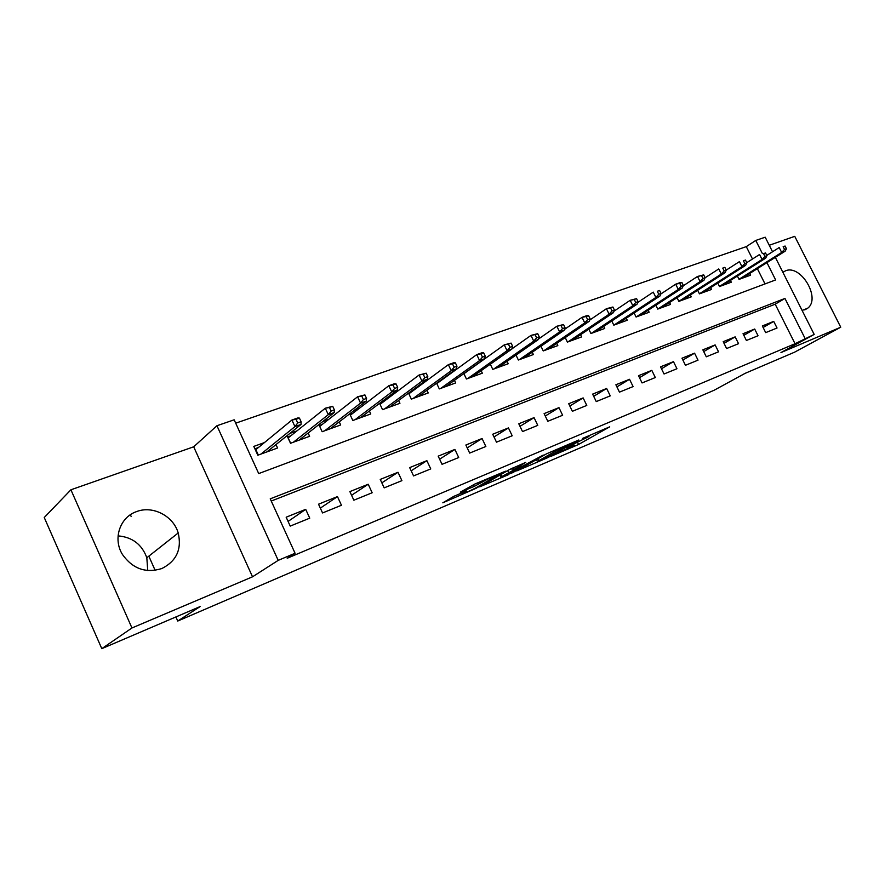 <?xml version="1.0" encoding="UTF-8"?>
<svg xmlns="http://www.w3.org/2000/svg" width="885" height="885" viewBox="0 0 885 885"><rect width="100%" height="100%" fill="white"/><g stroke="black" fill="none" stroke-linecap="round" stroke-linejoin="round"><path stroke-width="1.33" d="M551.134 456.273L578.547 444.48L609.71 426.847L582.474 438.451L589.023 436.338L587.474 437.278L566.555 447.5L573.159 445.332L569.199 447.655L551.134 456.273M118.07 535.879C132.33 537.129 141.921 544.419 146.821 557.738L147.74 570.559M161.833 568.546C176.48 561.123 181.945 549.275 178.206 532.98C173.405 515.944 152.685 505.191 136.456 511.641C119.918 517.227 112.616 538.788 122.44 554.464C132.639 568.812 145.771 573.502 161.833 568.546M802.12 310.469L807.695 308.212C821.158 298.322 800.748 264.04 785.482 270.843L782.882 272.292M453.828 496.341L442.821 502.802L475.842 488.42L505.49 471.196L474.791 484.062L460.322 492.148L474.238 486.407L483.298 481.506C487.867 478.796 500.622 473.187 497.536 475.256L477.314 487.049C472.9 489.659 460.366 495.18 463.32 493.199L466.45 490.954L453.828 496.341M101.797 648.661L44.25 517.515L70.911 489.792L131.953 627.974L101.797 648.661L200.121 606.579L177.719 621.049L714.095 390.263L745.048 373.381L794.575 352.186L840.75 327.207L780.957 352.573L814.178 334.419L795.051 343.734L287.205 558.258L295.07 553.258L278.2 560.371L216.947 425.729L234.16 419.811L258.708 473.586L775.636 279.937L766.941 262.635M131.953 627.974L252.524 576.81L278.2 560.371M516.707 470.931L548.014 457.545L578.768 440.011L546.576 453.795L516.707 470.931M508.742 474.581L479.714 486.838L509.395 469.603L525.745 462.39L513.842 469.647L522.869 465.975L543.29 455.056L512.658 472.667L508.554 474.194M840.75 327.207L794.752 236.339L769.264 245.267M264.427 442.588L253.796 446.416L257.823 455.222L277.569 448.009L275.987 444.58M297.028 430.84L289.871 433.418M328.589 419.468L322.715 421.581M359.155 408.45L354.498 410.131M388.792 397.774L385.263 399.047M417.521 387.42L415.054 388.316M445.387 377.386L443.938 377.906M765.691 332.627L777.041 328.014L773.711 321.388L762.35 325.945L765.691 332.627M746.398 340.482L758.036 335.747L754.684 329.032L743.024 333.711L746.398 340.482M726.607 348.535L738.544 343.679L735.158 336.875L723.2 341.676L726.607 348.535M706.296 356.799L718.543 351.81L715.124 344.918L702.856 349.841L706.296 356.799M685.455 365.284L698.022 360.162L694.57 353.17L681.981 358.226L685.455 365.284M664.049 373.99L676.959 368.735L673.474 361.644L660.542 366.844L664.049 373.99M642.056 382.94L655.32 377.541L651.803 370.35L638.516 375.683L642.056 382.94M619.467 392.132L633.096 386.579L629.534 379.289L615.883 384.776L619.467 392.132M596.247 401.58L610.252 395.872L606.656 388.482L592.629 394.113L596.247 401.58M572.363 411.293L586.777 405.43L583.138 397.918L568.712 403.715L572.363 411.293M547.793 421.293L562.628 415.264L558.955 407.642L544.109 413.605L547.793 421.293M522.515 431.581L537.77 425.375L534.064 417.631L518.787 423.771L522.515 431.581M496.485 442.168L512.194 435.774L508.444 427.92L492.713 434.236L496.485 442.168M469.669 453.087L485.854 446.494L482.071 438.517L465.864 445.022L469.669 453.087M442.046 464.326L458.718 457.534L454.89 449.436L438.186 456.14L442.046 464.326M413.56 475.92L430.752 468.917L426.88 460.676L409.666 467.601L413.56 475.92M384.178 487.867L401.912 480.655L398.007 472.28L380.24 479.416L384.178 487.867M353.856 500.202L372.165 492.757L368.215 484.239L349.874 491.606L353.856 500.202M322.56 512.946L341.455 505.258L337.462 496.596L318.534 504.196L322.56 512.946M795.051 343.734L775.194 304.197L271.241 501.043M305.701 509.351L286.154 517.205L290.225 526.099L309.75 518.156L305.701 509.351L288.079 521.42M752.504 259.006L746.287 246.627L235.698 423.174M765.016 283.908L757.35 268.653M749.695 273.465L750.557 275.18L739.063 279.383L737.393 276.043M730.413 280.457L731.298 282.215L719.505 286.53L717.79 283.078M710.644 287.625L711.551 289.439L699.449 293.853L697.679 290.28M690.355 294.97L691.285 296.84L678.872 301.376L677.047 297.67M669.547 302.515L670.498 304.44L657.754 309.086L655.862 305.248M648.185 310.259L649.159 312.239L636.083 317.018L634.114 313.024M626.248 318.202L627.244 320.237L613.814 325.149L611.778 321.001M603.703 326.366L604.732 328.468L590.937 333.512L588.824 329.187M580.549 334.751L581.6 336.919L567.418 342.097L565.238 337.594M556.742 343.358L557.827 345.604L543.235 350.936L540.967 346.234M532.261 352.219L533.378 354.542L518.367 360.018L516.01 355.106M507.072 361.323L508.222 363.735L492.779 369.377L490.323 364.222M481.141 370.693L482.336 373.193L466.439 379.001L463.862 373.592M454.447 380.329L455.687 382.928L439.303 388.913L436.615 383.227M426.946 390.252L428.229 392.962L411.359 399.124L408.538 393.139M398.604 400.474L399.931 403.294L382.541 409.655L379.577 403.328M369.388 411.005L370.76 413.959L352.827 420.508L349.708 413.815M339.243 421.857L340.67 424.955L322.162 431.714L318.877 424.601M308.124 433.042L309.628 436.294L290.512 443.274L287.028 435.708M130.383 514.749L131.102 516.364M148.824 556.156L155.141 570.349M175.894 616.945L177.719 621.049M252.524 576.81L193.693 446.803L70.911 489.792M193.693 446.803L216.947 425.729M746.287 246.627L755.768 240.443L765.193 237.202L772.539 251.771M804.996 338.291L784.951 298.444L270.235 498.83L295.07 553.258M775.348 257.358L814.178 334.419M762.35 253.508L755.768 240.443M775.194 304.197L784.951 298.444M773.711 321.388L763.124 327.483M754.684 329.032L743.82 335.315M735.158 336.875L724.03 343.336M715.124 344.918L703.719 351.588M694.57 353.17L682.877 360.051M673.474 361.644L661.471 368.746M651.803 370.35L639.49 377.674M629.534 379.289L616.9 386.856M606.656 388.482L593.691 396.303M583.138 397.918L569.818 406.027M558.955 407.642L545.271 416.027M534.064 417.631L520.004 426.327M508.444 427.92L493.996 436.947M482.071 438.517L467.214 447.887M454.89 449.436L439.624 459.171M426.88 460.676L411.171 470.82M398.007 472.28L381.844 482.845M368.215 484.239L351.577 495.279M337.462 496.596L320.337 508.123M543.976 459.182L573.557 442.533L556.765 450.365L537.383 461.494L543.976 459.182M501.872 476.539L500.877 477.159C498.089 479.028 510.014 473.763 514.439 471.163L521.652 467.003L512.647 470.676L501.872 476.539L500.91 474.526M786.466 248.74L785.083 246.019L783.159 246.694L784.53 249.426L786.466 248.74L785.139 251.207L781.665 252.457L779.198 247.546L766.775 255.422M784.53 249.426L781.665 252.457L738.997 279.273M785.139 251.207L741.929 278.332M783.159 246.694L785.083 246.019M766.919 255.71L765.536 252.944L763.545 253.641L764.939 256.407L766.919 255.71L765.636 258.188L762.073 259.471L759.573 254.493L746.774 262.668M764.939 256.407L762.073 259.471L719.461 286.43M765.636 258.188L722.58 285.412M763.545 253.641L765.536 252.944M746.863 262.856L745.469 260.057L743.422 260.776L744.838 263.575L746.863 262.856L745.624 265.356L741.962 266.662L739.429 261.628L726.231 270.113M744.838 263.575L741.962 266.662L699.415 293.787M745.624 265.356L702.734 292.658M743.422 260.776L745.469 260.057M726.275 270.19L724.859 267.358L722.768 268.1L724.184 270.943L726.275 270.19L725.058 272.713L721.308 274.051L718.753 268.94L705.091 277.801M724.184 270.943L721.308 274.051L678.85 301.331M725.058 272.713L682.379 300.092M722.768 268.1L724.859 267.358M705.124 277.735L703.686 274.859L701.539 275.622L702.978 278.498L705.124 277.735L703.951 280.268L700.09 281.651L697.513 276.463L683.253 285.789M702.978 278.498L700.09 281.651L657.754 309.075M703.951 280.268L661.493 307.726M701.539 275.622L697.513 276.463L703.686 274.859M683.386 285.49L681.937 282.569L679.724 283.344L681.173 286.275L683.386 285.49L682.258 288.023L678.286 289.45L675.686 284.185L660.807 294.008M681.173 286.275L678.286 289.45L636.138 316.996M682.258 288.023L640.054 315.558M679.724 283.344L675.686 284.185L679.658 282.78L681.937 282.569M661.04 293.455L659.579 290.49L657.301 291.287L658.772 294.262L661.04 293.455L659.956 296.01L655.885 297.471L653.252 292.127L637.731 302.471M658.772 294.262L655.885 297.471L614.024 325.072M659.956 296.01L618.051 323.6M657.301 291.287L659.579 290.49M638.063 301.641L636.581 298.632L634.246 299.462L635.729 302.471L638.063 301.641L637.034 304.208L632.841 305.712L630.175 300.303L614.002 311.177M635.729 302.471L632.841 305.712L591.302 333.368M637.034 304.208L595.439 331.864M634.246 299.462L630.175 300.303L636.581 298.632M614.422 310.071L612.929 307.018L610.528 307.869L612.022 310.923L614.422 310.071L613.449 312.648L609.134 314.197L606.446 308.699L589.598 320.16M612.022 310.923L609.134 314.197L567.96 341.909M613.449 312.648L572.208 340.349M610.528 307.869L606.446 308.699L612.929 307.018M590.096 318.744L588.58 315.646L586.113 316.52L587.618 319.618L590.096 318.744L589.178 321.332L584.731 322.925L582.02 317.35L564.475 329.408M587.618 319.618L584.731 322.925L543.954 350.67M589.178 321.332L548.324 349.077M586.113 316.52L582.02 317.35L586.467 315.768L588.58 315.646M565.05 327.671L563.524 324.518L560.968 325.426L562.506 328.578L565.05 327.671L564.188 330.271L559.619 331.908L556.864 326.244L538.611 338.955M562.506 328.578L559.619 331.908L519.274 359.697M564.188 330.271L523.765 358.049M560.968 325.426L556.864 326.244L563.524 324.518M539.242 336.864L537.704 333.667L535.082 334.596L536.62 337.805L539.242 336.864L538.456 339.486L533.744 341.167L530.967 335.415L511.984 348.812M536.62 337.805L533.744 341.167L493.874 368.968M538.456 339.486L498.509 367.286M535.082 334.596L530.967 335.415L537.704 333.667M512.658 346.345L511.099 343.103L508.399 344.055L509.959 347.307L512.658 346.345L511.939 348.967L507.072 350.714L504.273 344.862L463.928 373.724M509.959 347.307L507.072 350.714L467.745 378.526M511.939 348.967L472.501 376.778M508.399 344.055L504.273 344.862L511.099 343.103M437.057 382.906L438.517 382.375M485.245 356.113L483.675 352.816L480.876 353.801L482.458 357.109L485.245 356.113L484.604 358.757L479.593 360.549L476.749 354.608L436.803 383.614M482.458 357.109L479.593 360.549L440.83 388.349M484.604 358.757L445.741 386.557M480.876 353.801L476.749 354.608L481.772 352.827L483.675 352.816M408.571 393.205L410.762 392.42M456.97 366.202L455.377 362.839L452.5 363.857L454.094 367.22L456.97 366.202L456.406 368.846L451.239 370.693L448.363 364.653L408.859 393.825M454.094 367.22L451.239 370.693L413.118 398.482M456.406 368.846L418.162 396.635M452.5 363.857L448.363 364.653L453.54 362.817L455.377 362.839M379.72 403.637L382.154 402.763M427.798 376.601L426.183 373.182L423.218 374.244L424.833 377.652L427.798 376.601L427.311 379.256L421.979 381.158L419.081 375.019L380.052 404.345M424.833 377.652L421.979 381.158L384.544 408.925M427.311 379.256L389.754 407.023M423.218 374.244L419.081 375.019L426.183 373.182M349.973 414.401L352.661 413.428M397.675 387.342L396.037 383.869L392.973 384.953L394.61 388.426L397.675 387.342L397.276 389.997L391.767 391.966L388.836 385.727L350.349 415.198M394.61 388.426L391.767 391.966L355.095 419.678M397.276 389.997L360.46 417.72M392.973 384.953L388.836 385.727L394.356 383.769L396.037 383.869M319.286 425.497L322.24 424.435M366.556 398.427L364.908 394.898L361.733 396.026L363.381 399.555L366.556 398.427L366.257 401.104L360.56 403.14L357.595 396.779L319.706 426.415M363.381 399.555L360.56 403.14L324.706 430.785M366.257 401.104L330.249 428.76M361.733 396.026L357.595 396.779L364.908 394.898M287.603 436.958L290.844 435.785M334.386 409.899L332.716 406.303L329.441 407.465L331.112 411.06L334.386 409.899L334.187 412.576L328.302 414.678L325.304 408.217L288.178 437.92L290.634 443.241M331.112 411.06L328.302 414.678L293.355 442.246M334.187 412.576L299.075 440.155M329.441 407.465L325.304 408.217L332.716 406.303M268.819 451.206L268.531 450.587M254.88 448.795L258.431 447.511M301.121 421.758L299.44 418.096L296.044 419.302L297.736 422.964L301.121 421.758L301.044 424.435L294.948 426.614L291.917 420.032L255.842 449.635L258.32 455.045M297.736 422.964L294.948 426.614L260.975 454.071M301.044 424.435L266.883 451.914M296.044 419.302L291.917 420.032L298.013 417.875L299.44 418.096M255.223 449.525L255.842 449.635M577.584 442.489L578.547 444.48M573.745 444.259L574.741 446.339M556.3 449.403L556.765 450.365M537.826 458.817L538.711 460.676M513.388 467.645L514.229 469.404M511.596 468.464L512.647 470.676M507.68 470.61L508.643 472.634M463.917 492.038L464.205 492.646M482.878 480.621L483.298 481.506M477.623 482.856L478.354 484.405M473.42 484.681L474.238 486.407M178.206 532.98L146.821 557.738M807.695 308.212L804.719 309.905M536.476 459.592L537.383 461.494M512.968 467.833L513.842 469.647M499.903 475.112L500.877 477.159M462.966 492.447L463.32 493.199"/></g></svg>
